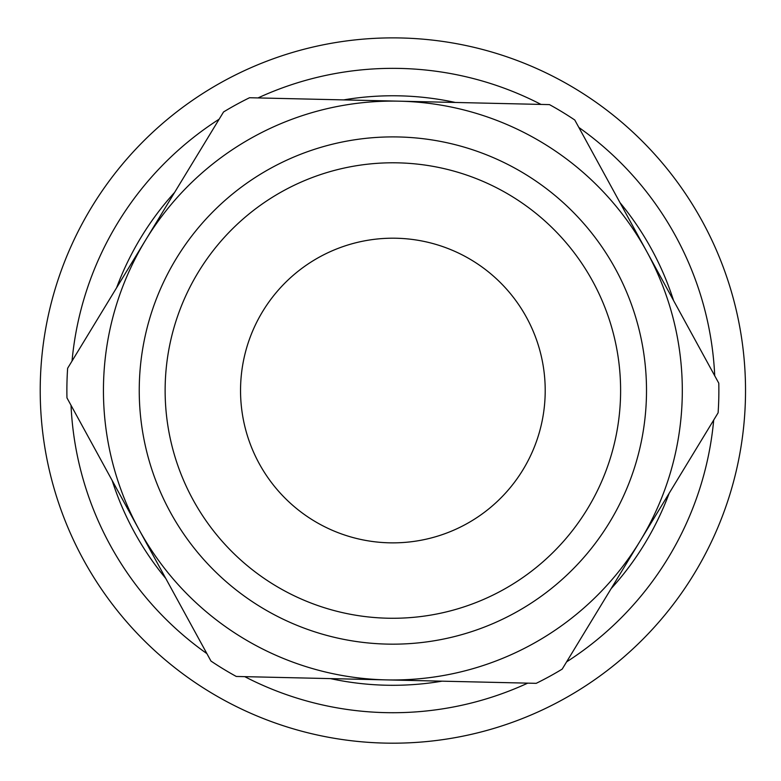 <?xml version="1.0" encoding="UTF-8"?>
<svg xmlns="http://www.w3.org/2000/svg" width="781" height="781" viewBox="0 0 781 781"><rect width="100%" height="100%" fill="white"/><g stroke="black" fill="none" stroke-linecap="round" stroke-linejoin="round"><path stroke-width="1.17" d="M703.212 558.024A352.651 352.651 0 0 0 382.749 38.025A352.651 352.651 0 0 0 92.656 575.558A352.651 352.651 0 0 0 703.212 558.024M611.142 588.64A294.769 294.769 0 0 0 669.151 493.28M673.573 300.558A294.769 294.769 0 0 0 619.987 202.64M455.303 102.457A294.769 294.769 0 0 0 343.708 99.89M174.602 192.429A294.769 294.769 0 0 0 116.594 287.789M112.171 480.51A294.769 294.769 0 0 0 165.748 578.428M330.441 678.611A294.769 294.769 0 0 0 442.036 681.169M389.377 542.824A152.334 152.334 0 0 1 262.728 311.365A152.334 152.334 0 0 1 526.511 317.408A152.334 152.334 0 0 1 389.377 542.824M718.784 383.188A325.999 325.999 0 0 1 718.11 412.807L640.147 540.96A289.439 289.439 0 0 1 386.234 679.89L536.196 683.336A325.999 325.999 0 0 0 562.193 669.112L640.147 540.96A289.439 289.439 0 0 0 646.785 251.599L574.777 120.01A325.999 325.999 0 0 0 549.463 104.615L399.501 101.179A289.439 289.439 0 0 1 646.785 251.599L718.784 383.188M236.272 676.453L386.234 679.89A289.439 289.439 0 0 1 145.598 240.109A289.439 289.439 0 0 1 399.501 101.179L249.539 97.732A325.999 325.999 0 0 0 223.551 111.956L67.635 368.261A325.999 325.999 0 0 0 66.961 397.88L210.968 661.058A325.999 325.999 0 0 0 236.272 676.453M387.054 644.1A253.64 253.64 0 0 0 615.379 268.781A253.64 253.64 0 0 0 176.184 258.716A253.64 253.64 0 0 0 387.054 644.1M387.649 618.21A227.74 227.74 0 0 1 198.306 272.169A227.74 227.74 0 0 1 592.662 281.219A227.74 227.74 0 0 1 387.649 618.21M713.707 420.041A322.192 322.192 0 0 1 566.586 661.878M527.731 683.141A322.192 322.192 0 0 1 244.736 676.649M206.897 653.629A322.192 322.192 0 0 1 71.022 405.31M72.037 361.027A322.192 322.192 0 0 1 219.149 119.19M258.013 97.928A322.192 322.192 0 0 1 540.999 104.42M578.838 127.44A322.192 322.192 0 0 1 714.722 375.759"/></g></svg>

